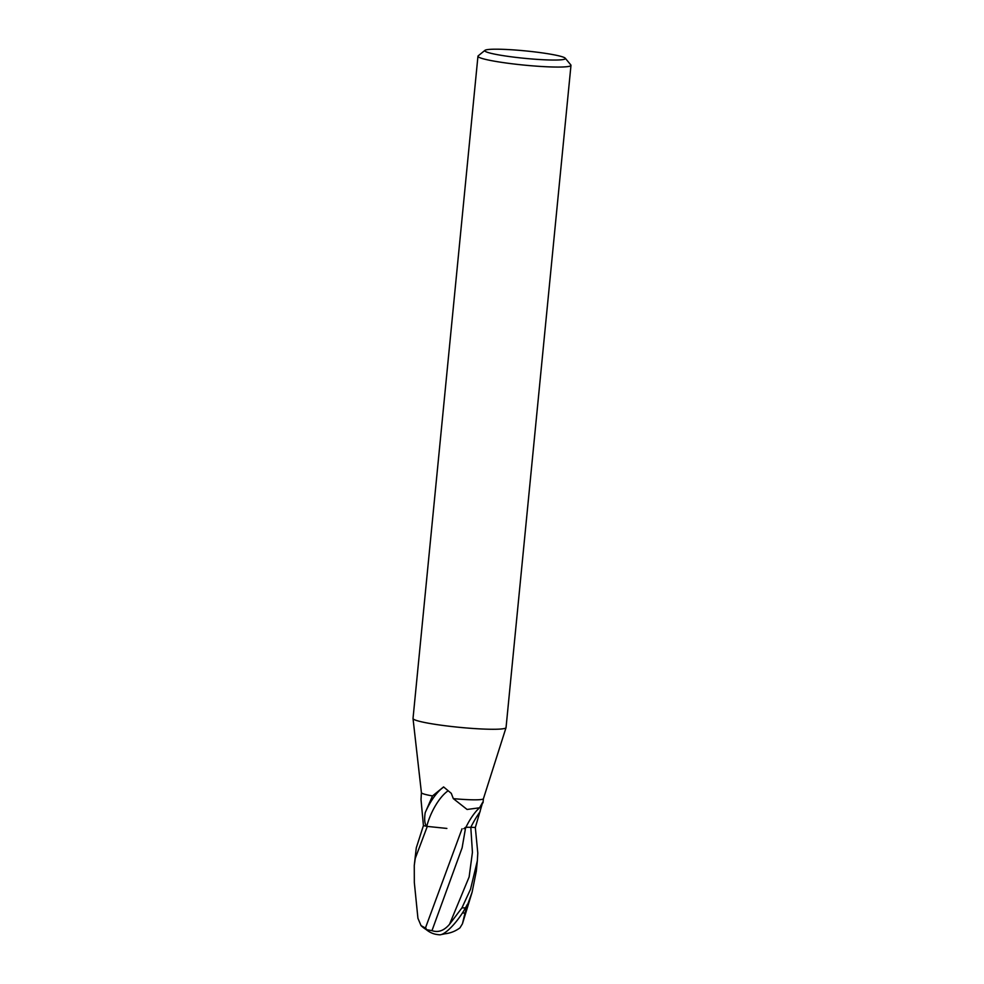 <?xml version="1.0" encoding="UTF-8"?>
<svg xmlns="http://www.w3.org/2000/svg" width="984" height="984" viewBox="0 0 984 984"><rect width="100%" height="100%" fill="white"/><g stroke="black" fill="none" stroke-linecap="round" stroke-linejoin="round"><path stroke-width="1.48" d="M565.246 58.204L570.818 64.932A46.74 4.317 -174.4 0 1 570.978 65.35A46.74 4.317 -174.4 0 1 527.252 65.399A46.74 4.317 -174.4 0 1 478.335 56.863A46.74 4.317 -174.4 0 1 477.953 56.236A46.74 4.317 -174.4 0 1 478.187 55.854L484.964 50.344A40.504 3.739 -174.4 0 1 524.534 50.811A40.504 3.739 -174.4 0 1 565.05 58.019A40.504 3.739 -174.4 0 1 565.246 58.204A40.504 3.739 -174.4 0 1 529.355 58.769A40.504 3.739 -174.4 0 1 485.087 51.217A40.504 3.739 -174.4 0 1 484.964 50.344M570.978 65.35L506.047 727.582A46.74 4.317 -174.4 0 1 506.034 727.656A46.74 4.317 -174.4 0 1 461.865 727.57A46.74 4.317 -174.4 0 1 413.403 719.095A46.74 4.317 -174.4 0 1 413.022 718.541A46.74 4.317 -174.4 0 1 413.022 718.455L477.953 56.236M447.622 791.148A32.177 12.14 114.6 0 0 426.773 826.289L426.429 826.24C424.621 823.546 424.215 819.032 425.199 812.686L432.505 795.933A31.156 2.878 -174.4 0 1 421.656 793.03A31.156 2.878 -174.4 0 1 421.41 792.673A31.156 2.878 -174.4 0 1 421.41 792.612L421.017 799.598L423.428 825.588L416.281 847.864L414.264 865.477L415.248 858.429L427.302 826.412L446.871 828.43M432.505 795.933L443.587 786.917L451.287 793.35L453.317 798.627L467.092 809.463L479.528 807.803L482.677 802.329L475.346 827.47L470.807 827.31A13.395 1.242 5.6 0 0 465.912 827.359M425.199 812.686A33.788 12.743 114.6 0 1 443.698 787.077M475.321 827.47L477.793 853.091L477.326 860.84L470.524 889.265L461.939 907.875L449.528 924.296C444.067 930.679 438.224 932.795 431.976 930.643L462.111 847.839L465.506 828.221A33.911 12.792 114.6 0 1 477.191 810.078L479.528 807.803M483.021 802.772L483.415 798.725A31.156 2.878 -174.4 0 1 483.415 798.75A31.156 2.878 -174.4 0 1 453.317 798.627M426.429 826.24A31.156 2.878 -174.4 0 1 423.428 825.588A31.156 2.878 -174.4 0 0 427.302 826.412M431.976 930.643L426.158 929.597L426.097 928.429L421.029 925.612L417.929 918.281L414.326 882.513L414.264 865.477M442.849 933.927A30.073 30.073 0 0 0 459.983 927.826L462.455 923.755L465.014 912.98A29.618 2.731 -174.4 0 1 462.406 913.017M444.682 933.804A30.172 21.07 -58.2 0 1 441.742 934.419M425.346 928.256L462.037 828.799M421.029 925.612A30.073 30.073 0 0 0 426.158 929.548A30.172 22.46 79.8 0 0 435.457 934.222A31.156 31.156 0 0 0 439.627 934.8A26.986 7.269 -54.7 0 0 465.481 907.888L467.425 904.308A31.156 2.878 5.6 0 0 467.757 904.296L472.111 892.181L476.305 871.209M465.014 912.98L467.757 904.296M463.735 828.651L465.604 828.257C463.784 827.482 465.518 827.163 470.807 827.31L470.942 827.31M449.528 924.296L469.134 876.941L472.431 852.341L470.807 827.31A46.814 17.663 114.6 0 1 480.155 811.64M465.481 907.888A31.156 2.878 -174.4 0 1 461.939 907.875M421.41 792.673L413.022 718.541M483.415 798.75L506.034 727.656M472.111 892.181L462.455 923.755M477.326 860.84L476.281 871.566"/></g></svg>

